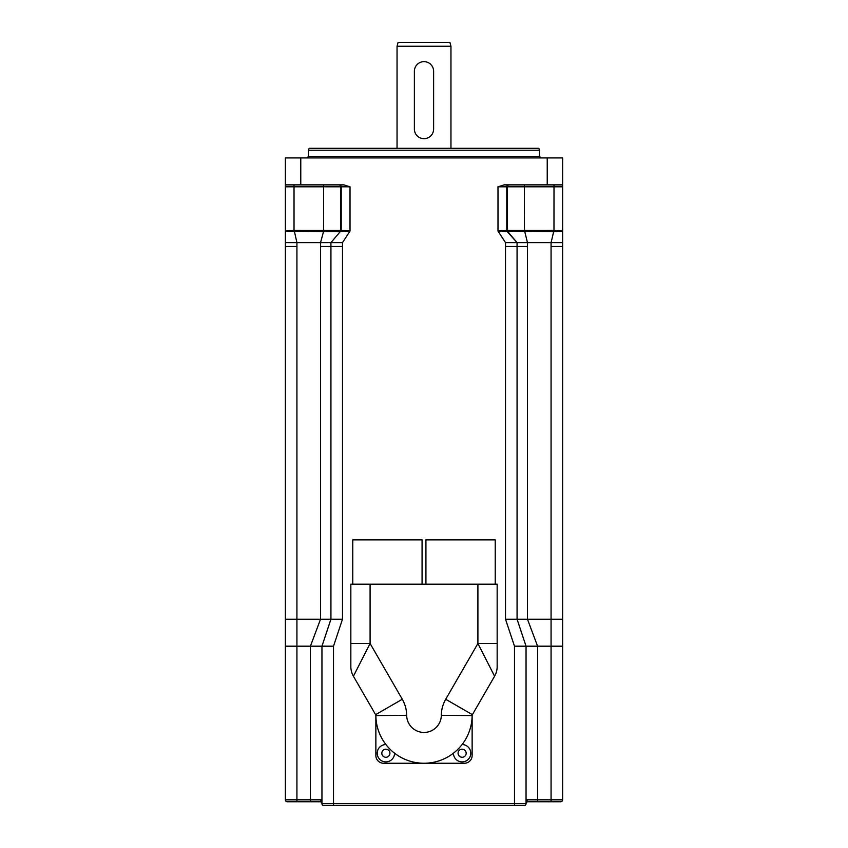 <?xml version="1.0" encoding="UTF-8"?>
<svg xmlns="http://www.w3.org/2000/svg" width="848" height="848" viewBox="0 0 848 848"><rect width="100%" height="100%" fill="white"/><g stroke="black" fill="none" stroke-linecap="round" stroke-linejoin="round"><path stroke-width="1.27" d="M514.492 646.187L505.514 619.231L517.068 619.231L526.046 646.187L514.492 646.187L514.492 805.6L524.117 805.6A1.929 1.929 0 0 0 526.046 803.671A1.929 1.929 0 0 1 527.965 801.752L526.046 799.823L526.046 803.671L526.046 790.198L526.046 803.671L321.954 803.671A1.929 1.929 0 0 0 320.035 801.752L310.41 801.752L320.035 801.752L321.954 799.823L285.373 799.823A1.929 1.929 0 0 0 287.302 801.752L310.41 801.752L310.41 646.187L333.508 646.187L342.486 619.231L342.486 246.482L330.932 246.482L330.932 619.231L321.954 646.187L321.954 803.671A1.929 1.929 0 0 0 323.883 805.6L524.117 805.6A1.929 1.929 0 0 0 526.046 803.671L526.184 802.961M527.965 801.752L560.698 801.752A1.929 1.929 0 0 0 562.627 799.823L526.046 799.823M560.698 801.752A1.929 1.929 0 0 0 562.627 799.823L562.627 790.198L562.627 799.823M285.373 619.231L296.927 619.231L296.927 246.482L285.373 246.482L285.373 799.823M526.046 790.198L526.046 646.187L562.627 646.187L562.627 246.482L562.627 619.231L551.073 619.231L551.073 801.752M505.514 619.231L505.514 246.482L517.068 246.482L517.068 619.231L551.073 619.231L551.073 242.634L505.514 242.634L497.988 231.08L553.839 231.631L553.829 230.349L524.467 230.37L527.467 242.634L527.467 246.482L517.068 246.482L517.068 242.634L507.761 231.621A1.929 1.929 92 0 1 507.305 230.37A1.929 1.929 -119.4 0 0 507.761 231.621L507.761 231.621M285.373 646.187L310.41 646.187L320.533 619.231L342.486 619.231M296.927 801.752L296.927 619.231L320.533 619.231L320.533 242.634L285.373 242.634L285.373 231.08L323.523 231.621L323.533 230.37L294.171 230.349L296.927 242.634L296.927 246.482M562.627 646.187L562.627 790.198L562.627 646.187M340.726 231.631L350.012 231.08L341.214 230.349A1.929 1.929 -49.6 0 1 340.726 231.631A1.929 1.929 86 0 0 341.203 230.349L340.695 230.37A1.929 1.929 -92 0 1 340.239 231.621L330.932 242.634L320.533 242.634L323.523 231.621L340.239 231.621A1.929 1.929 119.4 0 0 340.695 230.37L323.671 230.37L323.671 231.621M294.033 231.631L294.023 230.349L285.373 231.08L294.023 230.349L294.023 186.804L350.012 186.804L343.875 184.875L300.775 184.875L300.775 157.919L285.373 157.919L285.373 186.804L285.373 184.875L300.775 184.875M350.012 186.804L350.012 231.08L342.486 242.634L330.932 242.634L330.932 246.482L320.533 246.482M553.829 230.349L562.627 231.08L553.967 231.631L562.627 231.08L553.977 230.349L551.073 242.634L562.627 242.634L562.627 184.875L562.627 231.08M524.329 231.621L524.329 230.37L506.797 230.349A1.929 1.929 -86 0 0 507.274 231.631L507.274 231.631A1.929 1.929 49.6 0 1 506.786 230.349L497.988 231.08L497.988 186.804L562.627 186.804M547.225 184.875L562.627 184.875L562.627 157.919L547.225 157.919L547.225 184.875L504.125 184.875L497.988 186.804M538.819 148.294L309.181 148.294L308.481 150.223L539.519 150.223L538.819 148.294M306.944 157.919L308.481 156.382L308.481 150.223M547.225 157.919L300.775 157.919M285.373 246.482L285.373 242.634M285.373 231.08L285.373 186.804L294.023 186.804L293.991 184.875M551.073 246.482L562.627 246.482L562.627 242.634M450.956 46.248L449.928 42.4L398.072 42.4L397.044 46.248L450.956 46.248L450.956 148.294M497.161 666.602L497.161 643.494L477.912 643.494L494.585 676.227A19.25 19.25 0 0 0 497.161 666.602A19.25 19.25 0 0 1 494.585 676.227L472.389 714.663A1.929 1.929 0 0 0 472.135 715.606L472.018 718.51M497.161 584.187L497.161 643.494L497.161 584.187L350.839 584.187L350.839 666.602A19.25 19.25 0 0 0 353.415 676.227A19.25 19.25 0 0 1 350.839 666.602M387.578 746.579L385.935 744.565A48.135 48.135 0 0 1 375.982 718.51L375.865 715.606A48.135 48.135 0 0 0 424 763.242A48.135 48.135 0 0 0 472.135 715.606A1.929 1.929 0 0 1 472.389 714.663L494.585 676.227M455.471 751.529L453.457 753.172A48.135 48.135 0 0 1 394.543 753.172L393.398 752.261M393.355 752.229L391.924 750.999M453.457 753.172A8.66 8.66 0 0 0 462.086 761.896A8.66 8.66 0 0 0 470.788 753.247A8.66 8.66 0 0 0 462.065 744.565L459.892 747.183M477.912 584.187L477.912 643.494L445.709 699.261A32.733 32.733 0 0 0 441.331 715.288A17.331 17.331 0 0 1 424 732.439A17.331 17.331 0 0 1 406.669 715.288A32.733 32.733 0 0 0 402.291 699.261L375.611 714.663L353.415 676.227L370.088 643.494L350.839 643.494M375.611 714.663A1.929 1.929 0 0 1 375.865 715.606L406.669 715.288M352.768 584.187L352.768 539.9L422.071 539.9L422.071 584.187M425.929 584.187L425.929 539.9L495.232 539.9L495.232 584.187M472.135 715.532L472.135 755.536A7.706 7.706 0 0 1 464.428 763.242L383.572 763.242A7.706 7.706 0 0 1 375.865 755.536L375.865 715.532M385.935 744.565A8.66 8.66 0 0 0 377.212 753.247A8.66 8.66 0 0 0 385.914 761.896A8.66 8.66 0 0 0 394.543 753.172M414.375 129.044A9.625 9.625 0 0 0 424 138.669A9.625 9.625 0 0 0 433.625 129.044L433.625 71.285A9.625 9.625 0 0 0 424 61.65A9.625 9.625 0 0 0 414.375 71.285L414.375 129.044M537.59 801.752L537.59 646.187L527.467 619.231L527.467 246.482M333.508 805.6L333.508 646.187M341.214 230.349L341.214 186.804A1.929 1.929 -90 0 0 339.285 184.875M340.695 230.37L340.695 186.804A1.929 1.929 -90 0 0 338.765 184.875M323.639 184.875L323.533 230.37M340.239 231.621L330.932 242.634M524.467 230.37L524.361 184.875M507.305 230.37L507.305 186.804A1.929 1.929 -90 0 1 509.235 184.875M506.797 230.349L506.786 186.804A1.929 1.929 -90 0 1 508.715 184.875M507.274 231.631L517.068 242.634M554.009 184.875L553.977 230.349M539.519 150.223L539.519 156.382L308.481 156.382M505.514 246.482L505.514 242.634M342.486 246.482L342.486 242.634M445.709 699.261L472.389 714.663M402.291 699.261L370.088 643.494L370.088 584.187M441.331 715.288L472.135 715.606M462.118 749.187A4.039 4.039 0 0 1 465.626 755.25A4.039 4.039 0 0 1 458.62 755.25A4.039 4.039 0 0 1 462.118 749.187M385.882 749.187A4.039 4.039 0 0 1 389.38 755.25A4.039 4.039 0 0 1 382.374 755.25A4.039 4.039 0 0 1 385.882 749.187M321.816 802.961L321.954 803.671M539.519 156.382L541.056 157.919M397.044 46.248L397.044 148.294"/></g></svg>
